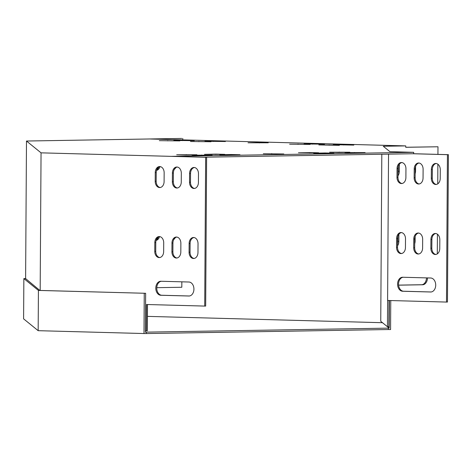 <?xml version="1.0" encoding="UTF-8"?>
<svg xmlns="http://www.w3.org/2000/svg" width="472" height="472" viewBox="0 0 472 472"><rect width="100%" height="100%" fill="white"/><g stroke="black" fill="none" stroke-linecap="round" stroke-linejoin="round"><path stroke-width="0.71" d="M147.423 316.376L382.485 322.706M390.757 300.558L390.574 329.544L388.297 329.533L388.308 328.134L145.4 332.146L145.647 293.289L38.427 290.422L23.86 278.598L23.6 318.854L38.167 330.683L38.427 290.422M388.297 329.533L146.267 333.556L146.279 332.152M144.249 293.283L143.995 333.539L146.267 333.556M143.995 333.539L38.167 330.683M389.359 300.517L389.182 328.14L388.308 328.134M389.182 328.14L380.751 321.296L381.813 154.25M145.647 293.289L39.825 290.433L25.612 278.598M25.612 278.568L23.86 278.598M388.539 154.137L387.606 300.469L446.494 302.062L447.438 154.674L448.4 154.663L413.661 153.725L203.987 157.205M413.661 153.725L413.673 152.32L171.879 156.338L206.618 157.276L205.674 306.062L204.706 306.08L205.656 157.294L206.618 157.276M205.656 157.294L41.052 152.845L26.485 141.028L181.749 138.444L150.533 139.01L405.761 145.901L405.749 147.299L437.981 146.768L437.933 154.379M447.438 154.674L412.699 153.736M405.755 147.258L437.981 146.768M430.865 248.242A6.13 4.449 -91 0 0 435.414 254.491A6.13 4.449 -91 0 0 439.762 248.484L439.821 239.729A6.13 4.449 -91 0 0 435.267 233.481A6.13 4.449 -91 0 0 430.924 239.493L430.865 248.242L431.827 248.225A6.13 4.449 -91 0 0 435.898 254.443M413.708 247.782A6.13 4.449 -91 0 0 418.257 254.024A6.13 4.449 -91 0 0 422.605 248.018L422.658 239.269A6.13 4.449 -91 0 0 418.109 233.02A6.13 4.449 -91 0 0 413.761 239.027L413.708 247.782L414.67 247.765A6.13 4.449 -91 0 0 418.741 253.983M431.314 178.227A6.13 4.449 -91 0 0 435.862 184.475A6.13 4.449 -91 0 0 440.211 178.463L440.264 169.713A6.13 4.449 -91 0 0 435.715 163.465A6.13 4.449 -91 0 0 431.367 169.472L431.314 178.227L432.275 178.209A6.13 4.449 -91 0 0 436.346 184.428M414.151 177.761A6.13 4.449 -91 0 0 418.705 184.009A6.13 4.449 -91 0 0 423.048 178.003L423.107 169.253A6.13 4.449 -91 0 0 418.558 163.005A6.13 4.449 -91 0 0 414.209 169.011L414.151 177.761L415.118 177.743A6.13 4.449 -91 0 0 419.183 183.968M396.993 177.301A6.13 4.449 -91 0 0 401.542 183.549A6.13 4.449 -91 0 0 405.891 177.537L405.949 168.787A6.13 4.449 -91 0 0 401.395 162.539A6.13 4.449 -91 0 0 397.052 168.545L396.993 177.301L397.955 177.283A6.13 4.449 -91 0 0 402.026 183.502M396.545 247.316A6.13 4.449 -91 0 0 401.1 253.564A6.13 4.449 -91 0 0 405.442 247.558L405.501 238.802A6.13 4.449 -91 0 0 400.952 232.554A6.13 4.449 -91 0 0 396.604 238.566L396.545 247.316L397.512 247.298A6.13 4.449 -91 0 0 401.578 253.517M430.588 292.003A7.003 5.086 -91 0 0 430.747 292.003A7.003 5.086 -91 0 0 435.715 285.029A7.003 5.086 -91 0 0 430.676 278.002L402.71 277.247A7.003 5.086 -91 0 0 402.551 277.247A7.003 5.086 -91 0 0 397.583 284.221A7.003 5.086 -91 0 0 402.622 291.248L430.906 291.997M435.75 233.51A6.13 4.449 -91 0 0 431.886 239.475L431.827 248.225M418.593 233.05A6.13 4.449 -91 0 0 414.729 239.009L414.67 247.765M436.199 163.495A6.13 4.449 -91 0 0 432.334 169.46L432.275 178.209M413.673 152.32L389.943 151.683L383.282 146.273L405.761 145.901M446.494 302.062L447.462 302.045L448.4 154.663M419.036 163.029A6.13 4.449 -91 0 0 415.171 168.994L415.118 177.743M401.878 162.569A6.13 4.449 -91 0 0 398.014 168.533L397.955 177.283M401.43 232.584A6.13 4.449 -91 0 0 397.566 238.549L397.512 247.298M403.118 277.259A7.003 5.086 -91 0 0 398.551 284.474A7.003 5.086 -91 0 0 403.589 291.23L431.142 291.979M189.077 252.26A6.13 4.449 -91 0 0 193.626 258.508A6.13 4.449 -91 0 0 197.975 252.496L198.028 243.747A6.13 4.449 -91 0 0 193.479 237.499A6.13 4.449 -91 0 0 189.13 243.505L189.077 252.26L190.039 252.243A6.13 4.449 -91 0 0 194.11 258.461M171.92 251.794A6.13 4.449 -91 0 0 176.469 258.042A6.13 4.449 -91 0 0 180.817 252.036L180.87 243.286A6.13 4.449 -91 0 0 176.322 237.038A6.13 4.449 -91 0 0 171.973 243.045L171.92 251.794L172.882 251.777A6.13 4.449 -91 0 0 176.947 258.001M189.526 182.239A6.13 4.449 -91 0 0 194.075 188.487A6.13 4.449 -91 0 0 198.423 182.481L198.476 173.731A6.13 4.449 -91 0 0 193.927 167.483A6.13 4.449 -91 0 0 189.579 173.489L189.526 182.239L190.487 182.227A6.13 4.449 -91 0 0 194.552 188.446M41.052 152.845L40.173 290.439M145.411 330.736L146.373 330.766L146.538 304.505L204.706 306.08M172.363 181.779A6.13 4.449 -91 0 0 176.917 188.027A6.13 4.449 -91 0 0 181.26 182.021L181.319 173.265A6.13 4.449 -91 0 0 176.77 167.017A6.13 4.449 -91 0 0 172.422 173.023L172.363 181.779L173.33 181.761A6.13 4.449 -91 0 0 177.395 187.98M155.205 181.313A6.13 4.449 -91 0 0 159.754 187.561A6.13 4.449 -91 0 0 164.103 181.555L164.156 172.805A6.13 4.449 -91 0 0 159.607 166.557A6.13 4.449 -91 0 0 155.258 172.563L155.205 181.313L156.167 181.301A6.13 4.449 -91 0 0 160.238 187.52M154.757 251.334A6.13 4.449 -91 0 0 159.312 257.582A6.13 4.449 -91 0 0 163.654 251.57L163.713 242.82A6.13 4.449 -91 0 0 159.164 236.572A6.13 4.449 -91 0 0 154.816 242.578L154.757 251.334L155.725 251.316A6.13 4.449 -91 0 0 159.79 257.535M188.8 296.021A7.003 5.086 -91 0 0 188.959 296.021A7.003 5.086 -91 0 0 193.927 289.047A7.003 5.086 -91 0 0 188.888 282.014L160.922 281.259A7.003 5.086 -91 0 0 160.763 281.259A7.003 5.086 -91 0 0 155.795 288.239A7.003 5.086 -91 0 0 160.834 295.265L189.119 296.015M193.962 237.528A6.13 4.449 -91 0 0 190.098 243.493L190.039 252.243M176.805 237.062A6.13 4.449 -91 0 0 172.935 243.027L172.882 251.777M194.411 167.513A6.13 4.449 -91 0 0 190.54 173.472L190.487 182.227M146.373 330.766L147.335 330.748L147.5 304.534M177.248 167.047A6.13 4.449 -91 0 0 173.383 173.012L173.33 181.761M160.091 166.587A6.13 4.449 -91 0 0 156.226 172.545L156.167 181.301M159.642 236.602A6.13 4.449 -91 0 0 155.778 242.567L155.725 251.316M161.33 281.271A7.003 5.086 -91 0 0 156.763 288.492A7.003 5.086 -91 0 0 161.796 295.248L189.355 295.991M389.011 300.511L388.839 326.736L387.441 326.73L387.606 300.469M289.613 144.184L310.128 144.426L289.613 144.184M231.085 154.521L239.982 154.763L219.769 154.763L231.085 154.521L231.079 154.91M215.834 154.114L224.731 154.35L204.518 154.35L215.834 154.114L215.828 154.497M325.007 152.963L333.905 153.205L313.691 153.205L325.007 152.963L325.002 153.353M190.476 141.506L210.984 141.748L190.476 141.506M309.756 152.55L318.653 152.792L298.44 152.792L309.756 152.55L309.75 152.94M304.062 143.942L324.577 144.184L304.062 143.942M204.925 141.264L225.433 141.511L204.925 141.264M185.596 154.999L176.699 154.763L196.907 154.763L185.596 154.999M353.799 144.916L333.291 144.674L353.799 145.11M173.785 140.426L194.293 140.668L173.785 140.426M339.35 145.158L318.842 144.916L339.35 145.352M159.335 140.662L179.844 140.91L159.335 140.662M338.518 152.462L329.621 152.22L349.829 152.22L338.518 152.462M200.848 155.412L191.951 155.17L212.158 155.17L200.848 155.412M353.77 152.875L344.873 152.633L365.086 152.633L353.77 152.875M259.346 142.55L268.243 142.792L248.03 142.792L259.346 142.55L259.34 142.939M263.293 153.736L283.808 153.984L263.293 153.736M437.868 164.191L437.745 183.862M437.426 234.206L437.296 253.877M398.598 285.118L421.638 284.734A7.003 4.814 91.5 0 0 426.493 277.884M397.536 243.593A6.13 4.213 91.5 0 0 397.831 241.375L397.866 236.401M397.979 173.572A6.13 4.213 91.5 0 0 398.279 171.36L398.309 166.386M398.598 285.165L422.652 284.763A7.003 4.814 91.5 0 0 427.508 277.914M397.518 245.853A6.13 4.213 91.5 0 0 398.852 241.404L398.893 234.254M414.693 243.723A6.13 4.213 91.5 0 0 415.106 241.133L415.136 236.507M397.967 175.838A6.13 4.213 91.5 0 0 399.294 171.389L399.341 164.238M415.142 173.708A6.13 4.213 91.5 0 0 415.549 171.118L415.578 166.486M26.485 141.028L25.606 278.887M182.764 138.473L182.758 139.877M181.85 281.825L181.814 287.259L156.769 287.678M156.238 239.912A6.13 4.213 91.5 0 0 158.35 237.097M156.686 169.89A6.13 4.213 91.5 0 0 158.798 167.082M173.796 239.469A6.13 4.213 91.5 0 0 175.212 237.77M156.084 240.395A6.13 4.213 91.5 0 0 159.536 236.619M174.245 169.454A6.13 4.213 91.5 0 0 175.661 167.749M156.527 170.38A6.13 4.213 91.5 0 0 159.984 166.604M271.724 153.601L271.719 153.966M354.507 152.474L354.502 152.863M201.585 155.011L201.579 155.4M339.256 152.061L339.25 152.45M167.761 140.526L167.761 140.892M329.185 144.88L329.185 145.252M182.21 140.284L182.21 140.65M343.634 144.644L343.634 145.01M186.328 154.604L186.328 154.987M213.35 141.128L213.35 141.494M312.493 143.801L312.493 144.172M198.901 141.364L198.901 141.73M298.044 144.043L298.044 144.408M415.159 171.106L415.549 171.118M398.279 171.36L399.294 171.389M414.711 241.121L415.106 241.133M397.831 241.375L398.852 241.404M421.638 284.734L422.652 284.763M172.422 173.023L173.383 173.012M414.209 169.011L415.171 168.994M189.579 173.489L190.54 173.472M431.367 169.472L432.334 169.46M155.258 172.563L156.226 172.545M397.052 168.545L398.014 168.533M171.973 243.045L172.935 243.027M413.761 239.027L414.729 239.009M154.816 242.578L155.778 242.567M396.604 238.566L397.566 238.549M189.13 243.505L190.098 243.493M430.924 239.493L431.886 239.475M160.834 295.265L161.796 295.248M402.622 291.248L403.589 291.23"/></g></svg>
